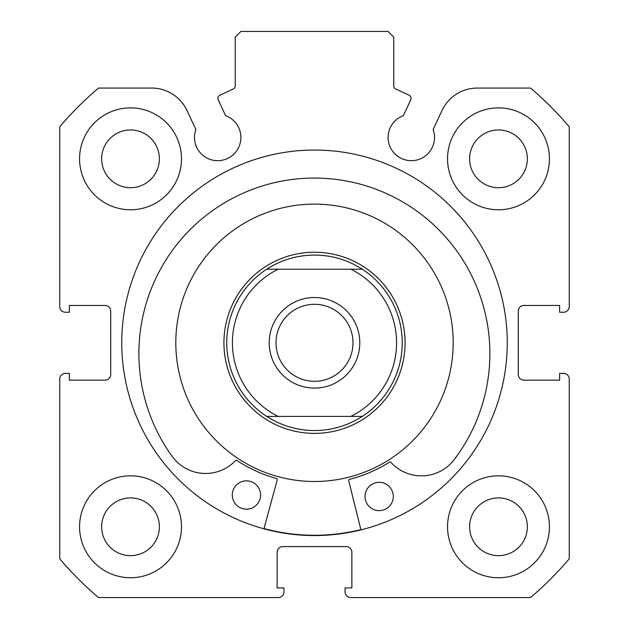 <?xml version="1.0" encoding="UTF-8"?>
<svg xmlns="http://www.w3.org/2000/svg" width="629" height="629" viewBox="0 0 629 629"><rect width="100%" height="100%" fill="white"/><g stroke="black" fill="none" stroke-linecap="round" stroke-linejoin="round"><path stroke-width="0.94" d="M360.928 529.885L348.718 480.705A1.132 1.132 0 0 1 349.535 479.337A140.959 140.959 0 0 0 389.485 462.166A1.132 1.132 0 0 1 390.923 462.362A41.207 41.207 0 0 0 452.676 461.513L452.723 461.552A175.499 175.499 0 0 0 316.324 178.078A175.499 175.499 0 0 0 173.683 458.455L173.722 458.415A41.207 41.207 0 0 0 235.45 460.64A1.132 1.132 0 0 1 236.889 460.475A140.959 140.959 0 0 0 276.446 478.527A1.132 1.132 0 0 1 277.232 479.919L263.944 528.816M393.322 496.627A14.152 14.152 0 0 1 379.012 510.622A14.152 14.152 0 0 1 365.017 496.312A14.152 14.152 0 0 1 379.326 482.317A14.152 14.152 0 0 1 393.322 496.627M260.595 495.157A14.152 14.152 0 0 1 246.285 509.152A14.152 14.152 0 0 1 232.29 494.842A14.152 14.152 0 0 1 246.599 480.847A14.152 14.152 0 0 1 260.595 495.157M410.792 99.752A3.397 3.397 0 0 0 409.149 95.238L395.712 88.972A3.397 3.397 0 0 1 393.754 85.898L393.754 37.111L388.093 31.45L240.907 31.45L235.246 37.111L235.246 85.898A3.397 3.397 0 0 1 233.288 88.972L219.851 95.238A3.397 3.397 0 0 0 218.208 99.752L225.63 115.673A23.21 23.21 0 0 1 217.689 160.686A23.21 23.21 0 0 1 195.878 129.543L187.017 110.547A38.951 38.951 0 0 0 151.715 88.06L98.494 88.06A333.999 333.999 0 0 0 59.755 126.799L59.755 306.575A5.661 5.661 0 0 0 65.416 312.236L69.379 312.236L69.379 305.442L105.043 305.442A5.661 5.661 0 0 1 110.704 311.103L110.704 374.507A5.661 5.661 0 0 1 105.043 380.168L69.379 380.168L69.379 373.374L65.416 373.374A5.661 5.661 0 0 0 59.755 379.035L59.755 558.811A333.999 333.999 0 0 0 98.494 597.55L278.27 597.55A5.661 5.661 0 0 0 283.931 591.889L283.931 587.926L277.137 587.926L277.137 552.262A5.661 5.661 0 0 1 282.798 546.601L346.202 546.601A5.661 5.661 0 0 1 351.863 552.262L351.863 587.926L345.069 587.926L345.069 591.889A5.661 5.661 0 0 0 350.73 597.55L530.506 597.55A333.999 333.999 0 0 0 569.245 558.811L569.245 379.035A5.661 5.661 0 0 0 563.584 373.374L559.621 373.374L559.621 380.168L523.957 380.168A5.661 5.661 0 0 1 518.296 374.507L518.296 311.103A5.661 5.661 0 0 1 523.957 305.442L559.621 305.442L559.621 312.236L563.584 312.236A5.661 5.661 0 0 0 569.245 306.575L569.245 126.799A333.999 333.999 0 0 0 530.506 88.06L477.285 88.06A38.951 38.951 0 0 0 441.983 110.547L433.122 129.543A23.21 23.21 0 0 1 411.311 160.686A23.21 23.21 0 0 1 403.37 115.673L410.792 99.752M507.257 342.805A192.757 192.757 0 0 0 314.5 150.048A192.757 192.757 0 0 0 121.743 342.805A192.757 192.757 0 0 0 314.5 535.562A192.757 192.757 0 0 0 507.257 342.805M447.534 526.788A50.949 50.949 0 0 0 498.483 577.736A50.949 50.949 0 0 0 549.431 526.788A50.949 50.949 0 0 0 498.483 475.839A50.949 50.949 0 0 0 447.534 526.788M79.569 526.788A50.949 50.949 0 0 0 130.518 577.736A50.949 50.949 0 0 0 181.466 526.788A50.949 50.949 0 0 0 130.518 475.839A50.949 50.949 0 0 0 79.569 526.788M447.534 158.822A50.949 50.949 0 0 0 498.483 209.772A50.949 50.949 0 0 0 549.431 158.822A50.949 50.949 0 0 0 498.483 107.873A50.949 50.949 0 0 0 447.534 158.822M79.569 158.822A50.949 50.949 0 0 0 130.518 209.772A50.949 50.949 0 0 0 181.466 158.822A50.949 50.949 0 0 0 130.518 107.873A50.949 50.949 0 0 0 79.569 158.822M159.389 158.822A28.871 28.871 0 0 1 130.518 187.694A28.871 28.871 0 0 1 101.646 158.822A28.871 28.871 0 0 1 130.518 129.951A28.871 28.871 0 0 1 159.389 158.822M527.354 158.822A28.871 28.871 0 0 1 498.483 187.694A28.871 28.871 0 0 1 469.611 158.822A28.871 28.871 0 0 1 498.483 129.951A28.871 28.871 0 0 1 527.354 158.822M159.389 526.788A28.871 28.871 0 0 1 130.518 555.659A28.871 28.871 0 0 1 101.646 526.788A28.871 28.871 0 0 1 130.518 497.916A28.871 28.871 0 0 1 159.389 526.788M527.354 526.788A28.871 28.871 0 0 1 498.483 555.659A28.871 28.871 0 0 1 469.611 526.788A28.871 28.871 0 0 1 498.483 497.916A28.871 28.871 0 0 1 527.354 526.788M178.935 313.509A138.695 138.695 0 0 0 285.204 478.37A138.695 138.695 0 0 0 450.065 372.101A138.695 138.695 0 0 0 343.796 207.24A138.695 138.695 0 0 0 178.935 313.509M264.015 528.541A192.474 192.474 0 0 0 360.857 529.61M314.5 388.093A45.288 45.288 0 0 1 269.212 342.805A45.288 45.288 0 0 1 314.5 297.517A45.288 45.288 0 0 1 359.788 342.805A45.288 45.288 0 0 1 314.5 388.093M314.5 304.31A38.495 38.495 0 0 0 276.005 342.805A38.495 38.495 0 0 0 314.5 381.3A38.495 38.495 0 0 0 352.995 342.805A38.495 38.495 0 0 0 314.5 304.31M312.644 430.527A87.745 87.745 0 0 0 316.356 430.527M316.356 255.083A87.745 87.745 0 0 0 312.644 255.083M314.5 433.381A90.576 90.576 0 0 0 405.076 342.805A90.576 90.576 0 0 0 314.5 252.229A90.576 90.576 0 0 0 223.924 342.805A90.576 90.576 0 0 0 314.5 433.381M266.72 416.398A87.745 87.745 0 0 1 266.72 269.212L278.144 269.212A82.085 82.085 0 0 0 278.144 416.398L266.72 416.398A87.745 87.745 0 0 1 266.72 269.212C281.281 259.887 297.21 255.17 314.5 255.059C331.79 255.17 347.719 259.887 362.28 269.212A87.745 87.745 0 0 1 362.28 416.398L350.856 416.398L362.28 416.398C347.719 425.723 331.79 430.44 314.5 430.55C297.21 430.44 281.281 425.723 266.72 416.398L350.856 416.398A82.085 82.085 0 0 0 350.856 269.212L362.28 269.212A87.745 87.745 0 0 1 362.28 416.398M266.72 269.212L362.28 269.212"/></g></svg>
